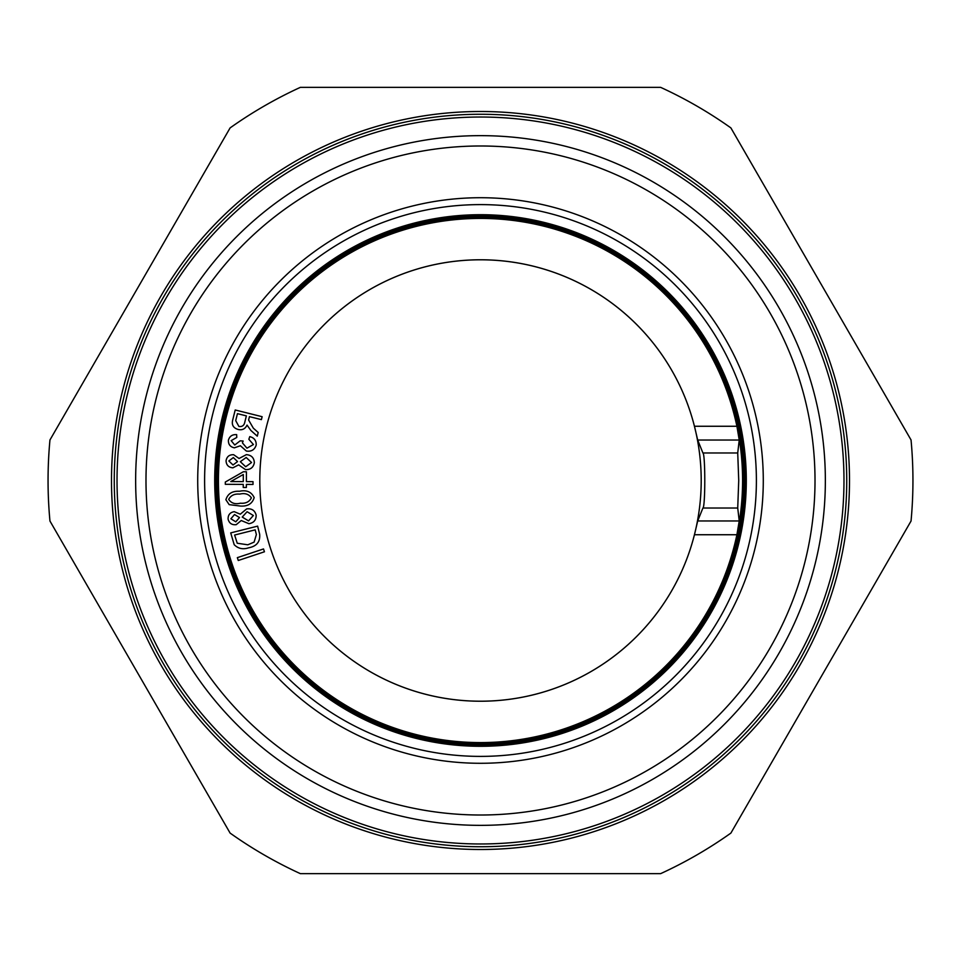 <?xml version="1.0" encoding="UTF-8"?>
<svg xmlns="http://www.w3.org/2000/svg" width="961" height="961" viewBox="0 0 961 961"><rect width="100%" height="100%" fill="white"/><g stroke="black" fill="none" stroke-linecap="round" stroke-linejoin="round"><path stroke-width="1.44" d="M846.737 480.5A366.237 366.237 0 0 0 480.5 114.263A366.237 366.237 0 0 0 114.263 480.5A366.237 366.237 0 0 0 480.5 846.737A366.237 366.237 0 0 0 846.737 480.5A366.237 366.237 0 0 1 480.5 846.737A366.237 366.237 0 0 1 114.263 480.5M135.645 480.5A344.855 344.855 0 0 1 480.5 135.645A344.855 344.855 0 0 1 825.355 480.5A344.855 344.855 0 0 1 480.5 825.355A344.855 344.855 0 0 1 135.645 480.5M145.988 480.5A334.512 334.512 0 0 1 480.5 145.988A334.512 334.512 0 0 1 815.012 480.5A334.512 334.512 0 0 1 480.5 815.012A334.512 334.512 0 0 1 145.988 480.5M763.286 480.5A282.786 282.786 0 0 1 480.5 763.286A282.786 282.786 0 0 1 197.714 480.5A282.786 282.786 0 0 1 480.5 197.714A282.786 282.786 0 0 1 763.286 480.5M204.609 480.5A275.891 275.891 0 0 0 480.5 756.391A275.891 275.891 0 0 0 756.391 480.5A275.891 275.891 0 0 0 480.5 204.609A275.891 275.891 0 0 0 204.609 480.5M49.96 521.042A432.45 432.45 0 0 1 49.96 439.958L230.111 127.909A432.45 432.45 0 0 1 300.337 87.367L660.663 87.367A432.45 432.45 0 0 1 730.889 127.909L911.04 439.958A432.45 432.45 0 0 1 911.04 521.042L730.889 833.091A432.45 432.45 0 0 1 660.663 873.633L300.337 873.633A432.45 432.45 0 0 1 230.111 833.091L49.96 521.042M480.5 743.646A263.146 263.146 0 0 1 217.354 480.5A263.146 263.146 0 0 1 480.5 217.354A263.146 263.146 0 0 1 743.646 480.5A263.146 263.146 0 0 1 480.5 743.646M218.411 480.5A262.089 262.089 0 0 1 480.5 218.411A262.089 262.089 0 0 1 742.589 480.5A262.089 262.089 0 0 1 480.5 742.589A262.089 262.089 0 0 1 218.411 480.5M737.724 452.979L738.733 480.5L737.724 508.021L739.225 520.97L736.919 534.736L694.443 534.736A220.706 220.706 0 0 1 259.794 480.5A220.706 220.706 0 0 1 694.443 426.264L697.698 440.03L702.911 452.979C705.398 453.556 705.398 507.432 702.911 508.021L697.698 520.97L694.443 534.736A220.706 220.706 0 0 0 701.206 480.5A220.706 220.706 0 0 1 480.5 701.206A220.706 220.706 0 0 1 259.794 480.5A220.706 220.706 0 0 1 480.5 259.794A220.706 220.706 0 0 1 701.206 480.5A220.706 220.706 0 0 0 694.443 426.264L736.919 426.264L739.225 440.03L737.724 452.979L702.911 452.979M243.301 474.506L243.277 481.605L230.784 481.545L243.301 474.506M253.007 484.452L253.019 481.653L246.388 481.629L246.436 471.779L243.325 471.755L225.318 482.038L225.306 484.308L243.253 484.404L243.241 487.479L246.352 487.503L246.376 484.416L253.007 484.452L253.019 481.653M238.28 560.491L264.443 551.782L263.506 548.947L237.343 557.656L238.28 560.491M247.818 544.803L237.247 543.241L234.616 535.025L255.194 529.859L256.371 534.556L254.112 542.112L247.818 544.803M248.611 547.818C256.719 546.28 260.395 541.716 259.638 534.112L257.632 526.135L230.712 532.899L234.196 544.695C238.172 548.659 242.977 549.692 248.611 547.818C242.977 549.692 238.172 548.659 234.196 544.695L230.712 532.899M256.143 515.096C254.821 510.351 251.65 508.297 246.653 508.91L240.31 514.195L234.208 511.66C229.979 512.453 227.949 514.952 228.105 519.18C229.198 523.301 231.913 525.126 236.238 524.658L241.247 520.526L248.935 523.709C253.836 522.844 256.239 519.973 256.143 515.096C254.821 510.351 251.65 508.297 246.653 508.91M240.382 503.204C235.145 504.489 231.253 503.228 228.694 499.408C230.784 495.42 234.448 493.654 239.697 494.11C244.911 492.837 248.815 494.086 251.386 497.87C249.319 501.894 245.656 503.672 240.382 503.204M239.493 491.263C232.262 490.867 227.733 493.69 225.895 499.756L229.186 504.645L240.598 506.075C247.83 506.471 252.347 503.636 254.172 497.594C251.434 491.852 246.545 489.738 239.493 491.263C232.262 490.867 227.733 493.69 225.895 499.756L229.186 504.645L240.598 506.075C247.83 506.471 252.347 503.636 254.172 497.594M232.862 467.839L238.64 464.86L245.475 469.605C250.461 469.785 253.416 467.49 254.341 462.697C254.052 457.784 251.398 455.094 246.376 454.637L239.061 458.481L233.619 454.697C229.319 454.577 226.808 456.607 226.063 460.763C226.267 465.028 228.538 467.394 232.862 467.839C228.538 467.394 226.267 465.028 226.063 460.763C226.808 456.607 229.319 454.577 233.619 454.697M246.376 451.069C251.386 451.778 254.665 449.772 256.191 445.063C256.371 440.594 254.233 437.772 249.776 436.618L248.851 439.297L253.44 444.547L246.941 448.174L242.424 442.889L243.133 441.027L240.154 440.835L234.76 445.003L231.157 440.643L236.766 437.447L236.646 434.624C232.382 434.36 229.643 436.186 228.43 440.114C228.201 444.318 230.172 446.901 234.34 447.838L240.394 445.748L246.376 451.069C251.386 451.778 254.665 449.772 256.191 445.063M237.451 413.65L246.364 415.873L244.803 422.155C244.142 425.495 242.172 426.936 238.905 426.456L235.709 420.63L237.451 413.65M238.136 429.471C242.268 430.396 245.235 428.942 247.025 425.098L250.917 430.492L257.272 436.174L258.197 432.498L253.32 428.162L248.611 420.029L249.44 416.642L261.404 419.621L262.137 416.702L235.205 409.987L232.766 419.777C231.409 424.75 233.199 427.981 238.136 429.471C233.199 427.981 231.409 424.75 232.766 419.777L235.205 409.987M261.404 419.621L262.137 416.702M247.025 425.098L250.917 430.492L257.272 436.174M249.776 436.618L248.851 439.297M243.133 441.027L240.154 440.835M236.766 437.447L236.646 434.624C232.382 434.36 229.643 436.186 228.43 440.114C228.201 444.318 230.172 446.901 234.34 447.838M238.64 464.86L245.475 469.605C250.461 469.785 253.416 467.49 254.341 462.697M246.436 471.779L243.325 471.755L225.318 482.038L225.306 484.308M243.253 484.404L243.241 487.479L246.352 487.503M234.208 511.66C229.979 512.453 227.949 514.952 228.105 519.18C229.198 523.301 231.913 525.126 236.238 524.658M736.919 534.736A262.089 262.089 0 0 1 334.02 697.83A262.089 262.089 0 0 1 334.02 263.17A262.089 262.089 0 0 1 736.919 426.264M230.88 518.784L234.532 514.519L239.493 517.559L235.793 521.823L230.88 518.784M242.232 517.078L247.073 511.732L253.368 515.504L248.539 520.886L242.232 517.078M228.862 460.968L233.331 457.568L237.547 461.58L233.03 464.992L228.862 460.968M240.322 461.688L246.184 457.484L251.542 462.517L245.68 466.758L240.322 461.688M111.5 480.5A369 369 0 0 1 480.5 111.5A369 369 0 0 1 849.5 480.5A369 369 0 0 1 480.5 849.5A369 369 0 0 1 111.5 480.5M117.026 480.5A363.474 363.474 0 0 0 480.5 843.974A363.474 363.474 0 0 0 843.974 480.5A363.474 363.474 0 0 0 480.5 117.026A363.474 363.474 0 0 0 117.026 480.5M480.5 216.069A264.431 264.431 0 0 0 216.069 480.5A264.431 264.431 0 0 0 480.5 744.931A264.431 264.431 0 0 0 744.931 480.5A264.431 264.431 0 0 0 480.5 216.069M480.5 746.301A265.801 265.801 0 0 1 214.699 480.5A265.801 265.801 0 0 1 480.5 214.699A265.801 265.801 0 0 1 746.301 480.5A265.801 265.801 0 0 1 480.5 746.301M739.225 520.97L697.698 520.97M737.724 508.021L702.911 508.021M697.698 440.03L739.225 440.03"/></g></svg>
